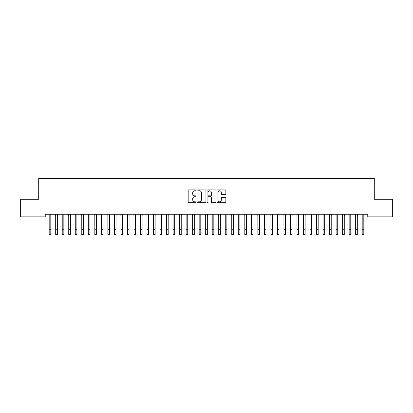 <?xml version="1.0" encoding="UTF-8"?>
<svg xmlns="http://www.w3.org/2000/svg" width="413" height="413" viewBox="0 0 413 413"><rect width="100%" height="100%" fill="white"/><g stroke="black" fill="none" stroke-linecap="round" stroke-linejoin="round"><path stroke-width="0.62" d="M196.067 190.352A0.449 0.449 0 0 0 195.617 189.903L188.818 189.903A0.64 0.64 0 0 0 188.178 190.543L188.178 202.065A0.64 0.64 0 0 0 188.818 202.706L195.617 202.706A0.449 0.449 0 0 0 196.067 202.256A0.449 0.449 0 0 0 195.617 201.807L194.74 201.807A2.05 2.05 0 0 1 192.69 199.763L192.69 198.803A2.05 2.05 0 0 1 194.74 196.753L195.617 196.753A0.449 0.449 0 0 0 196.067 196.304A0.449 0.449 0 0 0 195.617 195.855L194.74 195.855A2.05 2.05 0 0 1 192.69 193.811L192.69 192.85A2.05 2.05 0 0 1 194.74 190.801L195.617 190.801A0.449 0.449 0 0 0 196.067 190.352M225.209 194.415A0.64 0.64 0 0 0 225.849 193.774L225.849 190.543A0.64 0.64 0 0 0 225.209 189.903L217.651 189.903A0.64 0.64 0 0 0 217.011 190.543L217.011 202.065A0.64 0.64 0 0 0 217.651 202.706L225.209 202.706A0.64 0.64 0 0 0 225.849 202.065L225.849 198.163A0.64 0.64 0 0 0 225.209 197.522L221.972 197.522A0.64 0.64 0 0 0 221.332 198.163L221.332 200.099A1.714 1.714 0 0 1 219.623 201.807A1.714 1.714 0 0 1 217.909 200.099L217.909 192.51A1.714 1.714 0 0 1 219.623 190.801A1.714 1.714 0 0 1 221.332 192.51L221.332 193.774A0.64 0.64 0 0 0 221.972 194.415L225.209 194.415M367.766 214.239L45.234 214.239L45.234 216.846L20.65 216.846L20.65 199.236L38.714 199.236L38.714 178.37L374.286 178.37L374.286 199.236L392.35 199.236L392.35 216.846L367.766 216.846L367.766 214.239M205.942 190.543A0.64 0.64 0 0 0 205.302 189.903L197.744 189.903A0.64 0.64 0 0 0 197.104 190.543L197.104 202.065A0.64 0.64 0 0 0 197.744 202.706L205.302 202.706A0.64 0.64 0 0 0 205.942 202.065L205.942 190.543M207.698 189.903L215.256 189.903A0.64 0.64 0 0 1 215.896 190.543L215.896 202.065A0.64 0.64 0 0 1 215.256 202.706L212.019 202.706A0.64 0.64 0 0 1 211.379 202.065L211.379 197.393A0.64 0.64 0 0 0 210.738 196.753L208.596 196.753A0.64 0.64 0 0 0 207.956 197.393L207.956 202.256A0.449 0.449 0 0 1 207.507 202.706A0.449 0.449 0 0 1 207.058 202.256L207.058 190.543A0.64 0.64 0 0 1 207.698 189.903M198.452 190.801A0.449 0.449 0 0 0 198.003 191.25L198.003 201.363A0.449 0.449 0 0 0 198.452 201.807L199.381 201.807A2.05 2.05 0 0 0 201.425 199.763L201.425 192.85A2.05 2.05 0 0 0 199.381 190.801L198.452 190.801M211.379 192.546A1.714 1.714 0 0 0 209.67 190.832A1.714 1.714 0 0 0 207.956 192.546L207.956 195.215A0.64 0.64 0 0 0 208.596 195.855L210.738 195.855A0.64 0.64 0 0 0 211.379 195.215L211.379 192.546M50.809 216.696L50.892 214.239M49.178 216.696L49.095 214.239M49.178 234.63L50.809 234.63L49.178 234.63L49.178 214.44M50.809 234.63L50.809 214.44M57.33 216.696L57.412 214.239M55.698 216.696L55.616 214.239M63.85 216.696L63.932 214.239M62.224 216.696L62.141 214.239M55.698 234.63L57.33 234.63L55.698 234.63L55.698 214.44M57.33 234.63L57.33 214.44M62.224 234.63L63.85 234.63L62.224 234.63L62.224 214.44M63.85 234.63L63.85 214.44M70.375 216.696L70.458 214.239M68.744 216.696L68.661 214.239M76.895 216.696L76.978 214.239M75.264 216.696L75.181 214.239M68.744 234.63L70.375 234.63L68.744 234.63L68.744 214.44M70.375 234.63L70.375 214.44M75.264 234.63L76.895 234.63L75.264 234.63L75.264 214.44M76.895 234.63L76.895 214.44M83.416 216.696L83.498 214.239M81.784 216.696L81.702 214.239M81.784 234.63L83.416 234.63L81.784 234.63L81.784 214.44M83.416 234.63L83.416 214.44M89.936 216.696L90.019 214.239M88.305 216.696L88.222 214.239M88.305 234.63L89.936 234.63L88.305 234.63L88.305 214.44M89.936 234.63L89.936 214.44M96.456 216.696L96.539 214.239M94.825 216.696L94.742 214.239M94.825 234.63L96.456 234.63L94.825 234.63L94.825 214.44M96.456 234.63L96.456 214.44M102.976 216.696L103.059 214.239M101.35 216.696L101.268 214.239M101.35 234.63L102.976 234.63L101.35 234.63L101.35 214.44M102.976 234.63L102.976 214.44M109.502 216.696L109.584 214.239M107.87 216.696L107.788 214.239M107.87 234.63L109.502 234.63L107.87 234.63L107.87 214.44M109.502 234.63L109.502 214.44M116.022 216.696L116.105 214.239M114.391 216.696L114.308 214.239M114.391 234.63L116.022 234.63L114.391 234.63L114.391 214.44M116.022 234.63L116.022 214.44M122.542 216.696L122.625 214.239M120.911 216.696L120.828 214.239M120.911 234.63L122.542 234.63L120.911 234.63L120.911 214.44M122.542 234.63L122.542 214.44M129.062 216.696L129.145 214.239M127.431 216.696L127.349 214.239M127.431 234.63L129.062 234.63L127.431 234.63L127.431 214.44M129.062 234.63L129.062 214.44M135.583 216.696L135.665 214.239M133.951 216.696L133.869 214.239M133.951 234.63L135.583 234.63L133.951 234.63L133.951 214.44M135.583 234.63L135.583 214.44M142.103 216.696L142.186 214.239M140.477 216.696L140.394 214.239M140.477 234.63L142.103 234.63L140.477 234.63L140.477 214.44M142.103 234.63L142.103 214.44M148.623 216.696L148.706 214.239M146.997 216.696L146.914 214.239M146.997 234.63L148.623 234.63L146.997 234.63L146.997 214.44M148.623 234.63L148.623 214.44M155.149 216.696L155.231 214.239M153.517 216.696L153.435 214.239M153.517 234.63L155.149 234.63L153.517 234.63L153.517 214.44M155.149 234.63L155.149 214.44M161.669 216.696L161.751 214.239M160.037 216.696L159.955 214.239M160.037 234.63L161.669 234.63L160.037 234.63L160.037 214.44M161.669 234.63L161.669 214.44M168.189 216.696L168.272 214.239M166.558 216.696L166.475 214.239M166.558 234.63L168.189 234.63L166.558 234.63L166.558 214.44M168.189 234.63L168.189 214.44M174.709 216.696L174.792 214.239M173.078 216.696L172.995 214.239M173.078 234.63L174.709 234.63L173.078 234.63L173.078 214.44M174.709 234.63L174.709 214.44M181.23 216.696L181.312 214.239M179.598 216.696L179.516 214.239M179.598 234.63L181.23 234.63L179.598 234.63L179.598 214.44M181.23 234.63L181.23 214.44M187.75 216.696L187.832 214.239M186.124 216.696L186.041 214.239M186.124 234.63L187.75 234.63L186.124 234.63L186.124 214.44M187.75 234.63L187.75 214.44M194.275 216.696L194.358 214.239M192.644 216.696L192.561 214.239M192.644 234.63L194.275 234.63L192.644 234.63L192.644 214.44M194.275 234.63L194.275 214.44M200.795 216.696L200.878 214.239M199.164 216.696L199.081 214.239M207.316 216.696L207.398 214.239M205.684 216.696L205.602 214.239M213.836 216.696L213.919 214.239M212.205 216.696L212.122 214.239M220.356 216.696L220.439 214.239M218.725 216.696L218.642 214.239M226.876 216.696L226.959 214.239M225.25 216.696L225.168 214.239M233.402 216.696L233.484 214.239M231.77 216.696L231.688 214.239M239.922 216.696L240.005 214.239M238.291 216.696L238.208 214.239M199.164 234.63L200.795 234.63L199.164 234.63L199.164 214.44M200.795 234.63L200.795 214.44M205.684 234.63L207.316 234.63L205.684 234.63L205.684 214.44M207.316 234.63L207.316 214.44M212.205 234.63L213.836 234.63L212.205 234.63L212.205 214.44M213.836 234.63L213.836 214.44M218.725 234.63L220.356 234.63L218.725 234.63L218.725 214.44M220.356 234.63L220.356 214.44M225.25 234.63L226.876 234.63L225.25 234.63L225.25 214.44M226.876 234.63L226.876 214.44M231.77 234.63L233.402 234.63L231.77 234.63L231.77 214.44M233.402 234.63L233.402 214.44M238.291 234.63L239.922 234.63L238.291 234.63L238.291 214.44M239.922 234.63L239.922 214.44M246.442 216.696L246.525 214.239M244.811 216.696L244.728 214.239M244.811 234.63L246.442 234.63L244.811 234.63L244.811 214.44M246.442 234.63L246.442 214.44M252.963 216.696L253.045 214.239M251.331 216.696L251.249 214.239M251.331 234.63L252.963 234.63L251.331 234.63L251.331 214.44M252.963 234.63L252.963 214.44M259.483 216.696L259.565 214.239M257.851 216.696L257.769 214.239M257.851 234.63L259.483 234.63L257.851 234.63L257.851 214.44M259.483 234.63L259.483 214.44M266.003 216.696L266.086 214.239M264.377 216.696L264.294 214.239M264.377 234.63L266.003 234.63L264.377 234.63L264.377 214.44M266.003 234.63L266.003 214.44M272.523 216.696L272.606 214.239M270.897 216.696L270.814 214.239M270.897 234.63L272.523 234.63L270.897 234.63L270.897 214.44M272.523 234.63L272.523 214.44M279.049 216.696L279.131 214.239M277.417 216.696L277.335 214.239M277.417 234.63L279.049 234.63L277.417 234.63L277.417 214.44M279.049 234.63L279.049 214.44M285.569 216.696L285.651 214.239M283.938 216.696L283.855 214.239M283.938 234.63L285.569 234.63L283.938 234.63L283.938 214.44M285.569 234.63L285.569 214.44M292.089 216.696L292.172 214.239M290.458 216.696L290.375 214.239M290.458 234.63L292.089 234.63L290.458 234.63L290.458 214.44M292.089 234.63L292.089 214.44M298.609 216.696L298.692 214.239M296.978 216.696L296.895 214.239M296.978 234.63L298.609 234.63L296.978 234.63L296.978 214.44M298.609 234.63L298.609 214.44M305.13 216.696L305.212 214.239M303.498 216.696L303.416 214.239M303.498 234.63L305.13 234.63L303.498 234.63L303.498 214.44M305.13 234.63L305.13 214.44M311.65 216.696L311.732 214.239M310.024 216.696L309.941 214.239M310.024 234.63L311.65 234.63L310.024 234.63L310.024 214.44M311.65 234.63L311.65 214.44M318.175 216.696L318.258 214.239M316.544 216.696L316.461 214.239M316.544 234.63L318.175 234.63L316.544 234.63L316.544 214.44M318.175 234.63L318.175 214.44M324.695 216.696L324.778 214.239M323.064 216.696L322.981 214.239M323.064 234.63L324.695 234.63L323.064 234.63L323.064 214.44M324.695 234.63L324.695 214.44M331.216 216.696L331.298 214.239M329.584 216.696L329.502 214.239M329.584 234.63L331.216 234.63L329.584 234.63L329.584 214.44M331.216 234.63L331.216 214.44M337.736 216.696L337.819 214.239M336.105 216.696L336.022 214.239M336.105 234.63L337.736 234.63L336.105 234.63L336.105 214.44M337.736 234.63L337.736 214.44M344.256 216.696L344.339 214.239M342.625 216.696L342.542 214.239M342.625 234.63L344.256 234.63L342.625 234.63L342.625 214.44M344.256 234.63L344.256 214.44M350.776 216.696L350.859 214.239M349.15 216.696L349.068 214.239M349.15 234.63L350.776 234.63L349.15 234.63L349.15 214.44M350.776 234.63L350.776 214.44M357.302 216.696L357.384 214.239M355.67 216.696L355.588 214.239M355.67 234.63L357.302 234.63L355.67 234.63L355.67 214.44M357.302 234.63L357.302 214.44M363.822 216.696L363.905 214.239M362.191 216.696L362.108 214.239M362.191 234.63L363.822 234.63L362.191 234.63L362.191 214.44M363.822 234.63L363.822 214.44M49.178 229.736L50.809 229.736M55.698 229.736L57.33 229.736M62.224 229.736L63.85 229.736M68.744 229.736L70.375 229.736M75.264 229.736L76.895 229.736M81.784 229.736L83.416 229.736M88.305 229.736L89.936 229.736M94.825 229.736L96.456 229.736M101.35 229.736L102.976 229.736M107.87 229.736L109.502 229.736M114.391 229.736L116.022 229.736M120.911 229.736L122.542 229.736M127.431 229.736L129.062 229.736M133.951 229.736L135.583 229.736M140.477 229.736L142.103 229.736M146.997 229.736L148.623 229.736M153.517 229.736L155.149 229.736M160.037 229.736L161.669 229.736M166.558 229.736L168.189 229.736M173.078 229.736L174.709 229.736M179.598 229.736L181.23 229.736M186.124 229.736L187.75 229.736M192.644 229.736L194.275 229.736M199.164 229.736L200.795 229.736M205.684 229.736L207.316 229.736M212.205 229.736L213.836 229.736M218.725 229.736L220.356 229.736M225.25 229.736L226.876 229.736M231.77 229.736L233.402 229.736M238.291 229.736L239.922 229.736M244.811 229.736L246.442 229.736M251.331 229.736L252.963 229.736M257.851 229.736L259.483 229.736M264.377 229.736L266.003 229.736M270.897 229.736L272.523 229.736M277.417 229.736L279.049 229.736M283.938 229.736L285.569 229.736M290.458 229.736L292.089 229.736M296.978 229.736L298.609 229.736M303.498 229.736L305.13 229.736M310.024 229.736L311.65 229.736M316.544 229.736L318.175 229.736M323.064 229.736L324.695 229.736M329.584 229.736L331.216 229.736M336.105 229.736L337.736 229.736M342.625 229.736L344.256 229.736M349.15 229.736L350.776 229.736M355.67 229.736L357.302 229.736M362.191 229.736L363.822 229.736"/></g></svg>
